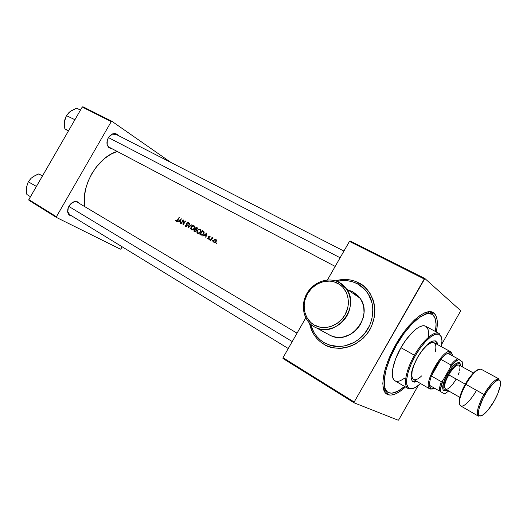 <?xml version="1.0" encoding="UTF-8"?>
<svg xmlns="http://www.w3.org/2000/svg" width="527" height="527" viewBox="0 0 527 527"><rect width="100%" height="100%" fill="white"/><g stroke="black" fill="none" stroke-linecap="round" stroke-linejoin="round"><path stroke-width="0.79" d="M339.23 282.4L337.847 283.374C348.031 288.717 351.542 303.539 345.007 314.81C338.63 326.167 323.993 330.837 314.112 324.942L313.954 326.668C324.467 332.965 340.086 328.011 346.891 315.897C353.854 303.875 350.086 288.085 339.23 282.4L346.463 288.875C360.554 306.872 336.825 337.702 316.543 327.946L313.954 326.668C303.328 320.548 300.199 305.087 306.918 293.499C313.486 281.833 328.466 276.543 339.23 282.4C328.466 276.543 313.486 281.833 306.918 293.499C300.199 305.087 303.328 320.548 313.954 326.668L314.112 324.942L320.041 327.195L326.536 327.465L330.903 326.509L337.069 323.466L342.293 318.716L345.007 314.81L347.668 308.229L348.393 303.611L347.853 296.813L346.423 292.617L342.846 287.248L339.645 284.475L333.94 281.787L329.75 281.069L323.288 281.635L317.096 284.119L311.681 288.289L307.498 293.796L304.883 300.186L304.125 304.678L304.547 311.345L306.8 317.438L310.726 322.438L314.112 324.942C304.138 319.21 301.18 304.685 307.498 293.796C313.67 282.828 327.754 277.867 337.847 283.374L339.23 282.4M310.64 324.27C312.715 332.273 317.168 338.38 324 342.583L330.613 345.422C338.624 347.985 353.037 346.549 363.768 334.645C374.532 322.583 374.737 304.514 369.078 295.357C365.474 289.554 361.614 285.72 357.51 283.862L353.031 281.958L348.281 280.845L343.367 280.542L336.97 281.359C344.243 279.732 351.087 280.562 357.51 283.862L364.704 289.343L368.426 294.224L371.996 302.926L372.885 309.323L371.871 319.178L369.651 325.534L364.243 334.098L359.46 338.815L353.96 342.524L344.862 345.877L338.591 346.522L329.5 345.08L324 342.583L320.041 339.757L316.628 336.285L313.842 332.26L310.64 324.27M324.026 342.603L323.828 344.223C316.108 339.421 311.325 332.392 309.481 323.156L311.76 330.548L313.973 334.658L316.753 338.36L320.06 341.568L323.828 344.223L324.026 342.603M357.576 283.895L358.815 282.92C367.938 286.313 382.141 306.049 369.921 329.592C355.883 352.128 331.47 350.244 323.828 344.223L326.628 345.686L332.656 347.675L339.072 348.354L342.346 348.189L348.861 346.845L355.126 344.19L363.485 337.978L368.03 332.583L371.528 326.444L374.526 316.378L374.901 309.507L373.966 302.821L373.017 299.632L370.224 293.73L368.406 291.069L364.025 286.457L358.815 282.92L354.585 281.089L350.106 279.929L345.475 279.468L340.785 279.705L335.449 280.825C343.676 278.487 351.463 279.185 358.815 282.92L357.576 283.895M328.571 334.573L331.101 335.818C350.87 345.33 373.775 315.647 360 298.163L352.945 291.859L358.149 295.878L360.83 299.435L362.741 303.545L363.814 308.051L363.992 312.774L363.261 317.531L360.54 324.303L357.741 328.314L354.289 331.733L350.31 334.428L343.729 336.878L339.19 337.372L334.731 336.924L330.528 335.574L327.28 333.749M116.217 134.484L112.403 134.161L109.03 136.763C111.263 134.148 113.529 133.311 115.828 134.253L116.217 134.484M107.284 140.215L107.165 144.51L109.036 147.837L107.106 145.03C106.447 139.965 108.345 136.23 112.791 133.812L116.915 134.161L116.25 134.471L116.915 134.161L114.846 133.476L112.475 133.937L110.169 135.485L108.292 137.876L107.133 140.755L107.093 144.978L109.036 147.837L111.52 148.476L109.036 147.837L108.944 147.099C107.073 145.676 106.513 143.377 107.284 140.215M297.044 333.169L77.225 202.151L77.91 201.854L79.59 203.56L77.91 201.854L74.498 201.545L72.028 202.711L68.978 206.103L67.838 208.942L67.634 211.742L68.405 214.067L70.012 215.563L69.939 214.812L70.012 215.563L67.719 212.282C67.463 207.23 69.669 203.666 74.333 201.591L77.91 201.854L73.918 201.907L70.282 204.285C72.667 201.887 74.979 201.176 77.225 202.151L77.37 202.236M68.299 207.486L67.818 211.775L69.689 214.66C67.667 213.172 67.206 210.78 68.299 207.486M432.377 312.096L433.919 313.005L430.875 311.694L429.031 311.648L424.775 312.781L419.894 315.561L414.578 319.896L409.044 325.64L403.53 332.557L395.823 344.506L391.383 353.018L387.734 361.529L385.026 369.671L383.366 377.101L382.813 383.518L383.353 388.676L384.947 392.398L386.113 393.676L387.51 394.565L386.792 391.561L387.51 394.565L386.41 393.913C379.44 389.091 383.234 366.805 395.448 345.172C407.575 323.479 424.63 308.651 432.377 312.096L429.446 313.091L424.176 313.051L430.006 313.348L431.89 314.336M382.964 386.416L385.738 390.889L386.778 391.521L382.964 386.416M433.919 313.005L431.066 313.908L433.919 313.005C437.403 316.16 438.214 322.484 436.356 331.984L437.258 325.475L437.147 320.06L436.033 315.838L433.919 313.005M117.172 151.453C97.745 156.908 80.374 186.644 84.919 206.736L84.445 196.452L85.677 188.857L88.141 181.196L91.744 173.805L96.322 166.993L104.596 158.502L110.69 154.319L117.172 151.453M176.222 221.333L175.656 220.411L176.92 220.793L179.338 217.677L177.217 220.997L176.222 221.333M180.234 221.755L178.93 221.024L177.415 221.874L181.229 218.725L180.247 223.461L180.234 221.755L180.247 223.461L181.229 218.725L177.415 221.874L178.93 221.024L180.234 221.755M188.488 223.204L187.862 222.829L188.086 223.632L188.488 223.527L188.086 223.632L187.908 222.855L187.177 223.026L187.092 225.866L186.347 226.59L185.412 226.478L185.168 225.194L185.544 225.141L185.899 226.208L186.802 225.688L186.617 223.54L187.098 222.631L188.139 222.44L188.488 223.527L188.35 222.625L187.513 222.387M188.172 227.908L189.272 223.204L189.588 223.382L188.686 226.979L191.907 224.673L188.172 227.908L191.907 224.673L188.686 226.979L189.588 223.382L189.272 223.204L188.172 227.908M197.717 233.402L196.874 232.269L197.144 230.549L198.613 229.14L200.188 229.14L200.971 230.424L200.622 231.933L199.173 233.356L197.717 233.402M200.906 235.055L199.944 234.515L202.401 230.51L203.936 231.557L204.087 233.086L202.77 234.983L200.906 235.055L202.388 235.2L203.989 233.362L203.936 231.557L202.401 230.51L199.944 234.515L200.906 235.055M208.02 239.113L207.526 238.303L208.679 238.606L208.672 236.583L209.825 236.024L210.174 236.781L209.463 236.353L208.988 236.768L209.133 238.593L208.02 239.113M209.548 239.963L209.891 239.258L209.548 239.963M212.124 237.96L212.091 237.361L212.388 237.539L212.091 237.361L210.306 240.325L210.609 240.496L210.306 240.325L212.091 237.361L212.124 237.96L213.191 238.039L211.953 238.408L210.609 240.496L211.861 238.5L213.191 238.039L212.183 237.927M216.175 243.685L216.459 242.947L216.175 243.685M214.146 242.545L213.409 241.531L213.698 240.253L214.667 239.383L215.872 239.403L216.472 240.384L216.149 241.623L215.161 242.512L214.146 242.545M212.071 241.379L211.913 240.931L212.407 240.668L212.071 241.379M205.82 236.076L204.456 235.312L202.888 236.168L206.815 232.967L205.853 237.829L205.82 236.076L205.853 237.829L206.815 232.967L202.888 236.168L204.456 235.312L205.82 236.076M196.202 227.058L197.203 227.704L197.335 228.448L196.235 229.541L196.169 231.03L194.786 231.597L193.752 231.043L196.202 227.058L193.752 231.043L195.458 231.59L196.4 230.549L196.235 229.541L197.335 228.448L197.131 227.631L196.202 227.058M191.551 229.937L190.682 228.613L191.11 226.906L192.447 225.701L194.094 225.754L194.786 226.972L194.318 228.678L192.994 229.891L191.551 229.937M181.031 223.903L180.741 223.744L183.165 219.805L183.35 223.968L185.24 220.958L185.53 221.123L183.1 225.062L182.869 220.872L181.031 223.903L182.869 220.872L183.1 225.062L185.53 221.123L185.24 220.958L183.35 223.968L183.165 219.805L180.741 223.744L181.031 223.903M82.245 107.027L111.25 121.605L56.409 216.735L28.833 199.575L82.245 107.027L82.917 106.764L111.922 121.322L82.917 106.764L82.245 107.027L28.833 199.575L28.939 200.3L28.833 199.575L56.409 216.735L111.25 121.605L111.922 121.322L170.445 162.099L111.922 121.322L111.25 121.605L82.245 107.027M120.387 249.152L56.494 217.467L28.939 200.3L56.494 217.467L56.409 216.735L56.494 217.467L120.387 249.152L120.993 248.83L120.387 249.152M122.159 246.794L120.993 248.83L122.159 246.794M70.012 215.563L71.896 216.011L70.012 215.563M118.127 135.432L116.915 134.161L118.127 135.432M335.172 266.418L108.944 147.099M349.46 241.406L424.242 278.994L354.184 402.002L283.019 357.714L305.765 317.9L283.019 357.714L282.966 358.512L283.019 357.714L354.184 402.002L424.867 278.513L350.099 240.977L424.867 278.513L460.591 310.587L424.867 278.513L424.242 278.994L349.46 241.406L350.099 240.977L349.46 241.406L327.432 279.969L349.46 241.406M398.241 420.236L354.072 402.806L282.966 358.512L354.072 402.806L354.184 402.002L354.072 402.806L398.241 420.236L398.807 419.716L398.241 420.236M460.427 311.358L441.745 344.203L460.427 311.358M418.201 385.612L398.807 419.716L418.201 385.612M387.51 394.565L390.909 395.138L395 394.143L399.618 391.647L405.467 386.97C398.017 393.761 392.029 396.297 387.51 394.565M352.945 291.859L348.887 290.206M216.511 242.973L216.05 243.164L216.571 243.474L216.511 242.973M216.116 243.658L216.577 243.461L216.05 243.164L216.116 243.658M215.872 239.403L214.667 239.383L215.115 239.653L214.667 239.383L213.698 240.253L213.409 241.531L213.942 242.433L215.161 242.512L216.149 241.623L216.472 240.384L215.872 239.403M215.471 239.686L216.182 239.647L215.471 239.686M214.897 242.512L213.771 241.392L213.698 240.253L215.648 239.759L216.142 241.636L214.232 242.11L215.016 242.572M214.351 242.611L214.087 242.012L214.351 242.611M212.407 240.668L212.012 241.353L212.407 240.668M209.891 239.258L209.43 239.456L209.944 239.759L209.891 239.258M209.496 239.943L209.95 239.745L209.43 239.456L209.496 239.943M210.174 236.781L209.825 236.024L208.962 236.188L208.567 236.972L208.817 238.441L208.139 238.698L207.869 238.132L207.645 238.757L208.587 239.093L209.291 238.072L209.054 236.61L210.174 236.781M210.168 236.728L209.621 236.399M208.027 238.599L207.526 238.303L208.027 238.599M208.317 239.159L208.198 238.731L208.317 239.159M208.705 239.034L208.139 238.698L208.705 239.034M209.252 238.316L208.909 238.112L209.252 238.316M209.285 237.94L208.732 237.605L209.285 237.94M209.054 237.262L208.567 236.972L209.054 237.262M209.72 236.458L210.069 236.32L209.72 236.458M204.805 235.51L205.181 235.18L204.805 235.51M206.294 233.823L205.919 235.576L206.248 235.773L204.851 234.983L206.248 235.786L204.851 234.983L206.294 233.823L206.624 234.021L206.294 233.823L204.851 234.983L205.919 235.576L206.294 233.823M200.629 234.897L200.866 234.495L200.629 234.897M202.73 231.241L202.954 230.846L202.401 230.51L203.494 231.149L202.954 230.846L202.73 231.241M203.435 231.109L203.033 230.859L203.435 231.109M204.18 232.288L203.527 231.834L203.633 233.303L202.678 234.587L201.769 234.851L200.484 234.265L201.156 234.667L200.484 234.265L202.44 231.083L204.107 232.19L203.27 231.577M201.512 234.864L202.368 235.207L201.769 234.851L203.672 233.988L203.653 232.032L202.44 231.083L200.484 234.265L202.144 235.174M200.188 229.14L198.613 229.14L197.263 230.352L196.841 232.058L197.546 233.303L199.173 233.356L200.504 232.137L200.971 230.424L200.188 229.14M200.385 229.337L199.423 229.403L200.51 229.377M197.961 233.494L197.553 232.69L197.961 233.494M199.937 229.555L200.53 230.345L200.497 232.143L199.12 232.96L197.862 232.934L198.824 233.454L197.421 232.512L197.269 231.195L198.336 229.706L199.937 229.555L198.396 229.667L197.223 231.393L197.73 232.848L199.278 232.881L200.55 231.103L199.937 229.555M200.952 230.325L200.596 229.95M194.443 231.432L194.68 231.024L194.443 231.432M195.55 229.508L195.78 229.1L195.55 229.508M196.531 227.789L197.065 227.565L196.531 227.789M196.248 229.377L195.431 228.889L196.248 229.377L195.431 228.889L196.235 227.624L197.124 228.922L195.609 228.988L196.387 229.449M196.788 227.96L196.235 227.624L195.431 228.889L196.564 229.028L196.795 227.967M195.352 231.412L194.285 230.793L195.352 231.412L194.285 230.793L195.181 229.298L196.459 230.101L195.873 229.746L196.235 230.925L194.667 231.004L195.576 231.524M195.734 229.634L195.181 229.298L194.285 230.793L195.669 231.05L196.084 230.332L195.754 229.647M196.406 230.035L196.077 229.831M195.616 229.548L196.34 229.996M194.015 225.708L192.447 225.701L191.11 226.906L190.682 228.613L191.466 229.897L192.994 229.891L194.318 228.678L194.786 226.972L194.015 225.708M191.802 230.035L191.4 229.245L191.802 230.035M193.765 226.109L194.344 226.9L194.311 228.685L192.941 229.495L191.696 229.476L192.691 230.009L191.261 229.061L191.11 227.75L192.177 226.267L193.765 226.109L192.052 226.353L191.07 227.947L191.564 229.397L193.257 229.324L194.364 227.651L193.765 226.109M194.773 226.88L194.404 226.505M187.217 222.539L186.611 223.632L187.21 225.549L185.781 226.162L186.433 226.551L185.168 225.194L185.557 226.577L187.039 225.964L187.131 223.092L188.396 222.69L187.882 222.835L188.442 223.178M185.939 226.682L185.814 226.175L185.939 226.682M183.251 221.109L182.869 220.872L183.251 221.109M179.305 221.241L179.674 220.918L179.305 221.241M181.018 219.746L180.715 219.561L180.333 221.274L180.649 221.465L179.318 220.701L180.649 221.478L179.318 220.701L181.031 219.752M179.055 217.519L177.415 220.108L177.698 220.279L176.38 220.892L175.992 220.194L175.656 220.411L176.11 221.274L177.026 221.188L179.055 217.519M176.249 220.767L175.656 220.411L176.249 220.767M176.525 221.393L176.361 220.872L176.525 221.393M176.967 221.235L176.38 220.892L176.967 221.235M215.767 241.564L215.82 239.89L214.331 240.022L213.771 241.149L214.061 241.985L214.825 242.209L215.767 241.564M179.318 220.701L180.333 221.274L180.715 219.561L179.318 220.701M412.628 381.548L416.383 381.133L413.972 381.772L412.628 381.548M417.002 381.495L412.931 381.746C409.413 378.136 410.974 369.954 417.621 357.207L424.004 347.978L430.447 342.089L432.674 341.009L435.374 340.897L437.114 342.55L437.687 344.684L435.783 341.074C431.02 339.915 424.966 345.29 417.621 357.207L412.911 367.471L411.027 376.219L411.185 378.788L412.377 381.331L414.597 382.141L417.002 381.495M414.439 355.264L415.322 355.771C423.471 341.219 434.966 331.325 439.478 334.513C441.962 336.219 442.581 340.271 441.336 346.667L441.962 340.798L441.145 336.47L438.879 334.223L435.328 334.322L430.77 336.799L425.599 341.503L420.289 348.018L415.322 355.771L411.172 364.038L408.227 372.036L406.739 379.038L406.824 384.42L408.438 387.74L411.409 388.755L415.441 387.437L420.599 383.577C415.777 387.971 411.995 389.552 409.248 388.32C404.064 386.093 406.791 370.514 415.322 355.771L414.439 355.264C422.694 340.528 434.32 330.429 439.037 333.42L441.507 337.432L439.202 333.512C434.577 330.231 422.792 340.35 414.439 355.264L400.942 347.688L414.439 355.264C405.698 370.376 402.918 386.331 408.247 388.603L412.799 388.531L408.089 388.511C402.957 386.008 405.803 370.198 414.439 355.264M439.037 333.42L425.697 326.266C420.823 323.196 409.117 333.097 400.942 347.688L406.001 339.829L413.267 331.45L416.778 328.532L420.026 326.628L422.878 325.798L425.23 326.055M395.803 344.539L396.561 344.968C408.287 324.039 424.986 310.028 431.903 314.342C435.77 316.694 436.955 322.412 435.454 331.496L436.086 324.085L434.834 317.629L432.819 314.942L431.468 314.138L428.148 313.677L426.205 314.026L419.446 317.432L411.771 324.145L403.893 333.611L396.561 344.968L395.803 344.539M421.653 375.903C418.128 379.223 415.395 380.395 413.445 379.433C410.256 376.166 411.666 368.775 417.661 357.273C424.288 346.516 429.762 341.661 434.07 342.715C435.908 343.881 436.33 346.832 435.328 351.562M404.578 386.449C397.608 392.457 392.108 394.42 388.083 392.338C380.619 388.63 384.275 366.186 396.561 344.968L390.507 357.122L386.298 368.887L384.308 379.144L384.677 386.983L385.309 388.939L387.292 391.765L388.616 392.622L391.844 393.182L397.885 391.238L404.578 386.449M404.901 378.05L400.184 380.83L397.483 381.416L395.25 380.955M395.046 380.843L393.597 379.433L392.589 376.897L392.279 373.426L392.687 369.15L395.619 358.861L400.942 347.688C392.384 362.464 389.756 378.234 395.039 380.837L408.089 388.511M426.198 326.582L428.135 329.671L428.589 332.86L428.372 336.806M437.054 344.335L436.481 342.201L435.454 340.923L437.054 344.335M413.504 379.466L412.463 378.439L411.857 376.733L412.055 371.555L414.09 364.71L417.661 357.273L422.206 350.435L426.989 345.304L431.238 342.655L432.957 342.398L434.32 342.866M108.463 137.6L340.113 257.762L108.463 137.6M80.466 110.103L76.698 108.2L80.466 110.103M67.094 130.182L64.834 128.746L68.563 130.736L64.834 128.746L64.393 125.156L64.762 119.945L66.428 115.617L74.913 119.728L66.428 115.617L70.42 111.302L76.698 108.2L71.613 110.545M74.59 119.846L74.643 120.196L74.59 119.846M64.735 120.11L64.38 123.074M68.352 131.104L64.834 128.746L64.478 121.599L64.544 125.222M64.478 121.599L66.428 115.617L69.169 112.31L72.041 110.321M26.416 189.72L26.884 194.509L30.48 196.729L26.884 194.509L26.6 192.73L26.442 187.487L28.234 181.782L36.429 186.42L28.234 181.782L31.1 178.245L35.414 175.333L38.774 173.91L41.093 175.241M33.623 176.354L38.774 173.91L42.496 175.906M36.099 186.545L36.159 186.881L36.099 186.545M26.442 187.487L28.234 181.782L31.245 178.133M35.223 175.57L32.404 177.164M292.235 341.575L68.806 206.406L292.235 341.575M451.389 353.031L452.7 355.949L452.383 354.44L451.389 353.031L449.814 352.616L447.739 353.235L451.389 353.031L451.112 352.01L451.389 353.031M430.058 389.058L431.079 388.768L429.518 385.296L429.979 387.51L431.079 388.768L432.733 389.012L434.735 388.307L430.058 389.058L433.029 388.959L429.999 389.025C421.771 385.678 443.741 346.575 450.875 351.865L452.397 354.487L450.848 351.871M431.402 376.034L440.875 359.368L435.486 367.293L431.402 376.034C433.701 369.934 436.857 364.381 440.875 359.368C443.391 356.331 445.677 354.282 447.739 353.235C445.677 354.282 443.391 356.331 440.875 359.368L450.855 364.895L450.611 366.878L442.897 380.454L441.323 381.68L431.402 376.034L440.875 359.368L450.855 364.895C453.372 361.825 455.644 359.75 457.686 358.676L447.739 353.235L457.686 358.676C455.644 359.75 453.372 361.825 450.855 364.895L450.611 366.878L442.897 380.454L440.473 389.479L440.506 391.62L444.689 393.932L448.727 390.981L444.689 393.932L440.506 391.62C440.197 388.952 441 385.23 442.897 380.454L441.323 381.68L431.402 376.034C430.045 379.802 429.419 382.892 429.518 385.296C429.419 382.892 430.045 379.802 431.402 376.034M413.385 379.4L429.946 388.992M451.112 352.01L450.842 351.845C443.675 346.713 421.85 385.553 429.966 389.005L430.987 388.722M429.518 385.296L439.34 390.962C439.274 388.557 439.933 385.468 441.323 381.68C439.933 385.468 439.274 388.557 439.34 390.962L429.518 385.296M462.746 362.161L457.686 358.676L458.826 359.374L454.992 361.977L450.611 366.878C453.714 362.853 456.448 360.356 458.826 359.374L462.746 362.161L462.291 366.838L462.746 362.161M481.243 369.289L499.214 379.084C495.413 377.372 486.908 388.893 483.964 394.512L484.86 395.033C487.818 389.387 496.157 378.294 499.715 380.27C502.659 383.254 497.323 395.83 494.188 401.001L497.646 394.091L500.485 385.072L500.386 381.258L499.715 380.27L498.647 379.96L495.485 381.429L493.516 383.169L486.961 391.548L482.943 398.629L479.023 408.702L478.411 413.504L478.753 415.026L479.511 415.882L482.119 415.539L487.91 410.25L494.188 401.001C491.355 406.357 483.371 417.259 479.511 415.882C476.197 413.471 481.546 400.448 484.86 395.033L483.964 394.512C490.565 383.597 495.65 378.452 499.214 379.084L498.542 379.697C497.956 378.972 490.327 384.809 484.84 395.019C477.574 407.602 477.963 416.264 478.621 415.454L478.391 416.146C475.973 413.306 477.831 406.1 483.964 394.512L465.828 384.328C468.72 378.768 477.231 367.457 481.243 369.289C477.515 368.551 472.37 373.564 465.828 384.328L483.964 394.512C480.598 399.967 474.873 413.748 478.391 416.146L460.677 405.902C456.942 403.372 462.489 389.703 465.828 384.328C459.788 395.777 458.075 402.971 460.677 405.902C464.794 407.793 473.338 396.258 476.144 390.869M478.714 369.427C474.181 370.474 467.943 379.295 465.341 384.064L465.341 384.071C462.535 388.794 457.983 399.123 459.485 403.662M447.383 374.058L448.26 374.565C452.97 366.838 456.79 363.208 459.722 363.676L460.888 366.067L459.946 363.808L457.851 363.775L456.454 364.539L453.227 367.503L448.26 374.565L447.383 374.058L452.601 366.64L455.993 363.538L458.701 362.484L459.663 362.774L460.605 364.677L459.425 362.642C456.342 362.135 452.331 365.942 447.383 374.058C442.838 382.701 441.586 388.254 443.648 390.718L446.007 390.665L443.747 390.784L443.049 390.033L442.647 387.022L444.63 379.703L447.383 374.058M473.437 372.978L459.076 365.073C456.461 364.506 452.996 367.76 448.681 374.829L465.288 384.157L448.681 374.829C444.722 382.358 443.675 387.134 445.539 389.157L447.482 389.058L450.137 387.167L453.108 383.775L455.96 379.407M484.544 395.593L483.641 395.085L484.544 395.593M477.778 369.723L476 370.751M473.997 372.431L467.423 380.639M463.457 387.628L459.689 397.621M459.234 400.283L459.208 402.424M447.337 390.184L444.788 390.494L444.116 389.776L443.747 386.91L444.696 382.51L448.26 374.565C443.932 382.793 442.739 388.076 444.689 390.435L447.337 390.184M458.266 374.697L459.109 372.431M459.696 370.343L460.025 366.983L459.188 365.139M459.083 365.073L457.304 365.119L454.636 366.944L450.098 372.497L446.316 379.657L444.9 384.084L444.63 387.417L445.546 389.157L459.768 397.305M330.613 345.422L324.843 343.064M369.078 295.357C366.673 291.016 363.446 287.551 359.388 284.955M331.101 335.818L316.543 327.946M360 298.163L346.463 288.875M112.403 134.161L112.791 133.812M107.165 144.51L107.106 145.03M73.918 201.907L74.333 201.591M67.818 211.775L67.719 212.282M385.738 390.889L386.41 393.913M427.305 311.931L429.485 313.078L427.305 311.931M383.63 389.67L385.744 390.935L383.63 389.67M68.233 213.771L288.269 348.525M215.708 239.798L216.32 240.174M203.053 231.445L203.633 231.794M187.889 222.842L188.468 223.191M439.202 333.512L439.478 334.513M386.245 391.238L388.083 392.338M408.247 388.603L409.248 388.32M343.933 251.069L115.828 134.253M434.064 342.708L450.875 351.865M413.438 379.433L429.999 389.025M450.842 351.845L451.132 352.873M459.425 362.642L459.722 363.676M443.648 390.718L444.689 390.435"/></g></svg>
